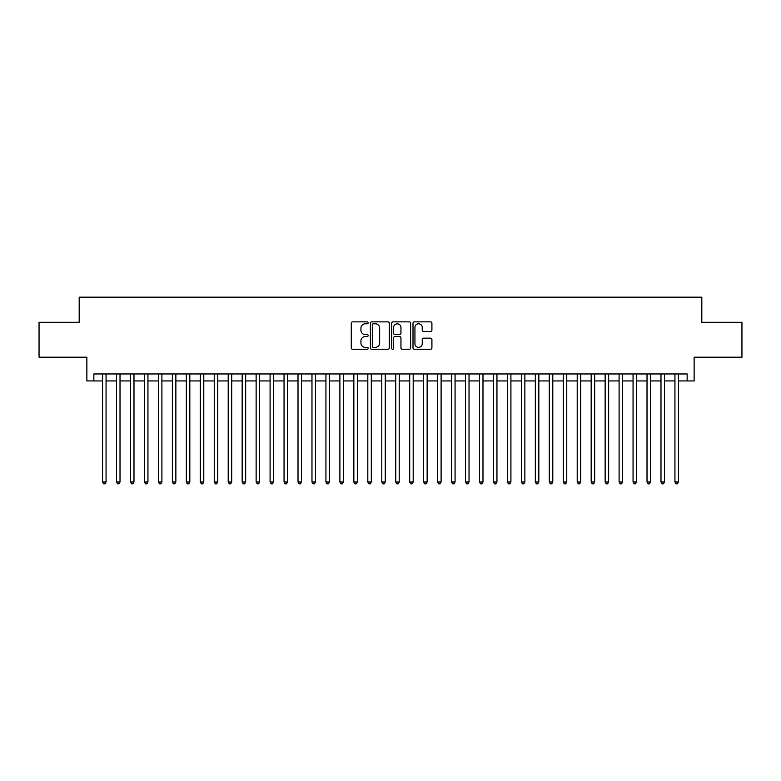 <?xml version="1.0" encoding="UTF-8"?>
<svg xmlns="http://www.w3.org/2000/svg" width="781" height="781" viewBox="0 0 781 781"><rect width="100%" height="100%" fill="white"/><g stroke="black" fill="none" stroke-linecap="round" stroke-linejoin="round"><path stroke-width="1.17" d="M368.163 322.826A0.957 0.957 0 0 0 367.207 321.86L352.641 321.86A1.367 1.367 0 0 0 351.274 323.236L351.274 347.896A1.367 1.367 0 0 0 352.641 349.273L367.207 349.273A0.957 0.957 0 0 0 368.163 348.306A0.957 0.957 0 0 0 367.207 347.35L365.323 347.35A4.383 4.383 0 0 1 360.939 342.966L360.939 340.906A4.383 4.383 0 0 1 365.323 336.523L367.207 336.523A0.957 0.957 0 0 0 368.163 335.566A0.957 0.957 0 0 0 367.207 334.61L365.323 334.61A4.383 4.383 0 0 1 360.939 330.226L360.939 328.166A4.383 4.383 0 0 1 365.323 323.783L367.207 323.783A0.957 0.957 0 0 0 368.163 322.826M430.546 331.525A1.367 1.367 0 0 0 431.913 330.158L431.913 323.236A1.367 1.367 0 0 0 430.546 321.86L414.379 321.86A1.367 1.367 0 0 0 413.003 323.236L413.003 347.896A1.367 1.367 0 0 0 414.379 349.273L430.546 349.273A1.367 1.367 0 0 0 431.913 347.896L431.913 339.54A1.367 1.367 0 0 0 430.546 338.173L423.624 338.173A1.367 1.367 0 0 0 422.257 339.54L422.257 343.689A3.661 3.661 0 0 1 418.587 347.35A3.661 3.661 0 0 1 414.926 343.689L414.926 327.444A3.661 3.661 0 0 1 418.587 323.783A3.661 3.661 0 0 1 422.257 327.444L422.257 330.158A1.367 1.367 0 0 0 423.624 331.525L430.546 331.525M93.847 380.933L93.847 373.953L687.153 373.953L687.153 380.933L694.133 380.933L694.133 357.2L741.95 357.2L741.95 322.299L701.816 322.299L701.816 297.18L79.184 297.18L79.184 322.299L39.05 322.299L39.05 357.2L86.867 357.2L86.867 380.933L102.565 380.933M389.299 323.236A1.367 1.367 0 0 0 387.932 321.86L371.766 321.86A1.367 1.367 0 0 0 370.389 323.236L370.389 347.896A1.367 1.367 0 0 0 371.766 349.273L387.932 349.273A1.367 1.367 0 0 0 389.299 347.896L389.299 323.236M393.068 321.86L409.234 321.86A1.367 1.367 0 0 1 410.611 323.236L410.611 347.896A1.367 1.367 0 0 1 409.234 349.273L402.322 349.273A1.367 1.367 0 0 1 400.946 347.896L400.946 337.9A1.367 1.367 0 0 0 399.579 336.523L394.991 336.523A1.367 1.367 0 0 0 393.614 337.9L393.614 348.306A0.957 0.957 0 0 1 392.658 349.273A0.957 0.957 0 0 1 391.701 348.306L391.701 323.236A1.367 1.367 0 0 1 393.068 321.86M106.06 380.933L116.525 380.933M120.02 380.933L130.486 380.933M133.981 380.933L144.446 380.933M147.941 380.933L158.406 380.933M161.901 380.933L172.367 380.933M175.862 380.933L186.327 380.933M189.822 380.933L200.287 380.933M203.782 380.933L214.248 380.933M217.743 380.933L228.208 380.933M231.703 380.933L242.169 380.933M245.664 380.933L256.129 380.933M259.624 380.933L270.089 380.933M273.584 380.933L284.05 380.933M287.545 380.933L298.01 380.933M301.505 380.933L311.97 380.933M315.465 380.933L325.931 380.933M329.426 380.933L339.891 380.933M343.386 380.933L353.852 380.933M357.347 380.933L367.812 380.933M371.307 380.933L381.772 380.933M385.267 380.933L395.733 380.933M399.228 380.933L409.693 380.933M413.188 380.933L423.653 380.933M427.148 380.933L437.614 380.933M441.109 380.933L451.574 380.933M455.069 380.933L465.535 380.933M469.03 380.933L479.495 380.933M482.99 380.933L493.455 380.933M496.95 380.933L507.416 380.933M510.911 380.933L521.376 380.933M524.871 380.933L535.336 380.933M538.831 380.933L549.297 380.933M552.792 380.933L563.257 380.933M566.752 380.933L577.218 380.933M580.713 380.933L591.178 380.933M594.673 380.933L605.138 380.933M608.633 380.933L619.099 380.933M622.594 380.933L633.059 380.933M636.554 380.933L647.019 380.933M650.514 380.933L660.98 380.933M664.475 380.933L674.94 380.933M678.435 380.933L687.153 380.933M373.269 323.783A0.957 0.957 0 0 0 372.312 324.74L372.312 346.393A0.957 0.957 0 0 0 373.269 347.35L375.251 347.35A4.383 4.383 0 0 0 379.644 342.966L379.644 328.166A4.383 4.383 0 0 0 375.251 323.783L373.269 323.783M400.946 327.512A3.661 3.661 0 0 0 397.285 323.851A3.661 3.661 0 0 0 393.614 327.512L393.614 333.233A1.367 1.367 0 0 0 394.991 334.61L399.579 334.61A1.367 1.367 0 0 0 400.946 333.233L400.946 327.512M106.06 373.953L106.06 482.014L102.565 482.014L102.565 373.953M106.06 482.014L105.015 483.82L103.619 483.82L102.565 482.014M120.02 373.953L120.02 482.014L116.525 482.014L116.525 373.953M120.02 482.014L118.976 483.82L117.58 483.82L116.525 482.014M133.981 373.953L133.981 482.014L130.486 482.014L130.486 373.953M133.981 482.014L132.936 483.82L131.54 483.82L130.486 482.014M147.941 373.953L147.941 482.014L144.446 482.014L144.446 373.953M147.941 482.014L146.896 483.82L145.5 483.82L144.446 482.014M161.901 373.953L161.901 482.014L158.406 482.014L158.406 373.953M161.901 482.014L160.857 483.82L159.461 483.82L158.406 482.014M175.862 373.953L175.862 482.014L172.367 482.014L172.367 373.953M175.862 482.014L174.817 483.82L173.421 483.82L172.367 482.014M189.822 373.953L189.822 482.014L186.327 482.014L186.327 373.953M189.822 482.014L188.777 483.82L187.381 483.82L186.327 482.014M203.782 373.953L203.782 482.014L200.287 482.014L200.287 373.953M203.782 482.014L202.738 483.82L201.342 483.82L200.287 482.014M217.743 373.953L217.743 482.014L214.248 482.014L214.248 373.953M217.743 482.014L216.698 483.82L215.302 483.82L214.248 482.014M231.703 373.953L231.703 482.014L228.208 482.014L228.208 373.953M231.703 482.014L230.659 483.82L229.263 483.82L228.208 482.014M245.664 373.953L245.664 482.014L242.169 482.014L242.169 373.953M245.664 482.014L244.619 483.82L243.223 483.82L242.169 482.014M259.624 373.953L259.624 482.014L256.129 482.014L256.129 373.953M259.624 482.014L258.579 483.82L257.183 483.82L256.129 482.014M273.584 373.953L273.584 482.014L270.089 482.014L270.089 373.953M273.584 482.014L272.54 483.82L271.144 483.82L270.089 482.014M287.545 373.953L287.545 482.014L284.05 482.014L284.05 373.953M287.545 482.014L286.5 483.82L285.104 483.82L284.05 482.014M301.505 373.953L301.505 482.014L298.01 482.014L298.01 373.953M301.505 482.014L300.46 483.82L299.064 483.82L298.01 482.014M315.465 373.953L315.465 482.014L311.97 482.014L311.97 373.953M315.465 482.014L314.421 483.82L313.025 483.82L311.97 482.014M329.426 373.953L329.426 482.014L325.931 482.014L325.931 373.953M329.426 482.014L328.381 483.82L326.985 483.82L325.931 482.014M343.386 373.953L343.386 482.014L339.891 482.014L339.891 373.953M343.386 482.014L342.342 483.82L340.946 483.82L339.891 482.014M357.347 373.953L357.347 482.014L353.852 482.014L353.852 373.953M357.347 482.014L356.302 483.82L354.906 483.82L353.852 482.014M371.307 373.953L371.307 482.014L367.812 482.014L367.812 373.953M371.307 482.014L370.262 483.82L368.866 483.82L367.812 482.014M385.267 373.953L385.267 482.014L381.772 482.014L381.772 373.953M385.267 482.014L384.223 483.82L382.827 483.82L381.772 482.014M399.228 373.953L399.228 482.014L395.733 482.014L395.733 373.953M399.228 482.014L398.173 483.82L396.777 483.82L395.733 482.014M413.188 373.953L413.188 482.014L409.693 482.014L409.693 373.953M413.188 482.014L412.134 483.82L410.738 483.82L409.693 482.014M427.148 373.953L427.148 482.014L423.653 482.014L423.653 373.953M427.148 482.014L426.094 483.82L424.698 483.82L423.653 482.014M441.109 373.953L441.109 482.014L437.614 482.014L437.614 373.953M441.109 482.014L440.054 483.82L438.658 483.82L437.614 482.014M455.069 373.953L455.069 482.014L451.574 482.014L451.574 373.953M455.069 482.014L454.015 483.82L452.619 483.82L451.574 482.014M469.03 373.953L469.03 482.014L465.535 482.014L465.535 373.953M469.03 482.014L467.975 483.82L466.579 483.82L465.535 482.014M482.99 373.953L482.99 482.014L479.495 482.014L479.495 373.953M482.99 482.014L481.936 483.82L480.54 483.82L479.495 482.014M496.95 373.953L496.95 482.014L493.455 482.014L493.455 373.953M496.95 482.014L495.896 483.82L494.5 483.82L493.455 482.014M510.911 373.953L510.911 482.014L507.416 482.014L507.416 373.953M510.911 482.014L509.856 483.82L508.46 483.82L507.416 482.014M524.871 373.953L524.871 482.014L521.376 482.014L521.376 373.953M524.871 482.014L523.817 483.82L522.421 483.82L521.376 482.014M538.831 373.953L538.831 482.014L535.336 482.014L535.336 373.953M538.831 482.014L537.777 483.82L536.381 483.82L535.336 482.014M552.792 373.953L552.792 482.014L549.297 482.014L549.297 373.953M552.792 482.014L551.737 483.82L550.341 483.82L549.297 482.014M566.752 373.953L566.752 482.014L563.257 482.014L563.257 373.953M566.752 482.014L565.698 483.82L564.302 483.82L563.257 482.014M580.713 373.953L580.713 482.014L577.218 482.014L577.218 373.953M580.713 482.014L579.658 483.82L578.262 483.82L577.218 482.014M594.673 373.953L594.673 482.014L591.178 482.014L591.178 373.953M594.673 482.014L593.619 483.82L592.223 483.82L591.178 482.014M608.633 373.953L608.633 482.014L605.138 482.014L605.138 373.953M608.633 482.014L607.579 483.82L606.183 483.82L605.138 482.014M622.594 373.953L622.594 482.014L619.099 482.014L619.099 373.953M622.594 482.014L621.539 483.82L620.143 483.82L619.099 482.014M636.554 373.953L636.554 482.014L633.059 482.014L633.059 373.953M636.554 482.014L635.5 483.82L634.104 483.82L633.059 482.014M650.514 373.953L650.514 482.014L647.019 482.014L647.019 373.953M650.514 482.014L649.46 483.82L648.064 483.82L647.019 482.014M664.475 373.953L664.475 482.014L660.98 482.014L660.98 373.953M664.475 482.014L663.42 483.82L662.024 483.82L660.98 482.014M678.435 373.953L678.435 482.014L674.94 482.014L674.94 373.953M678.435 482.014L677.381 483.82L675.985 483.82L674.94 482.014"/></g></svg>

